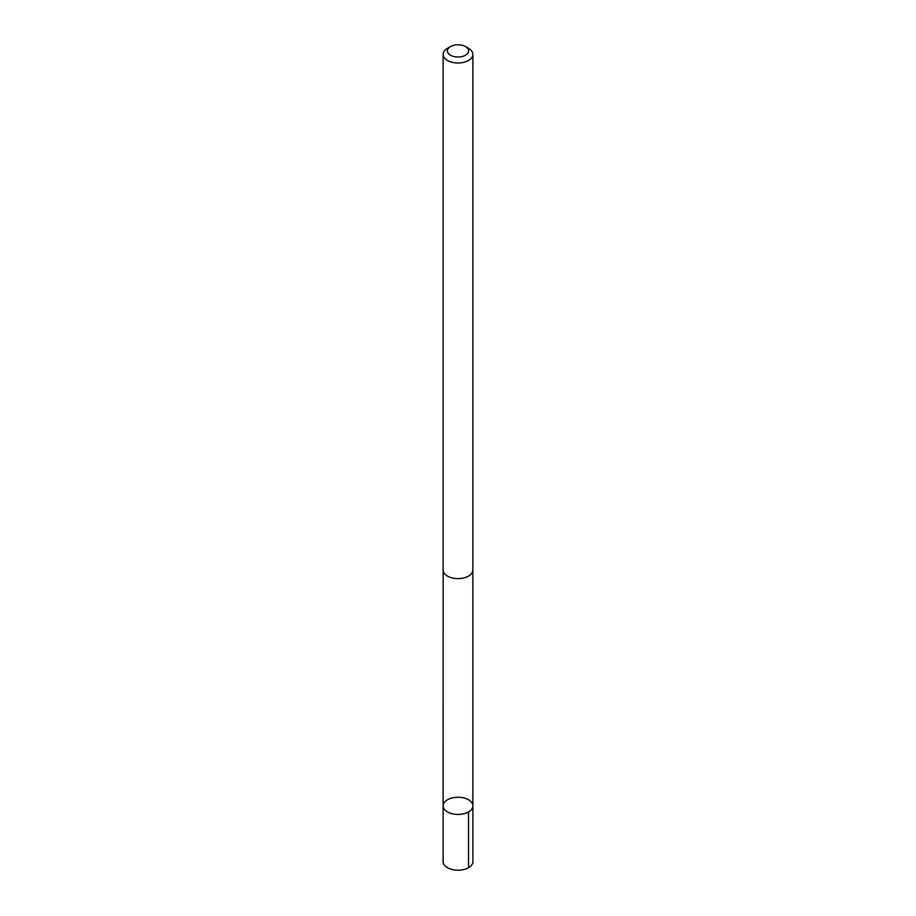 <?xml version="1.0" encoding="UTF-8"?>
<svg xmlns="http://www.w3.org/2000/svg" width="916" height="916" viewBox="0 0 916 916"><rect width="100%" height="100%" fill="white"/><g stroke="black" fill="none" stroke-linecap="round" stroke-linejoin="round"><path stroke-width="1.37" d="M443.287 804.534A14.885 8.599 180 0 1 459.134 797.275A14.885 8.599 180 0 1 472.885 805.84A14.885 8.599 180 0 1 458 814.438A14.885 8.599 180 0 1 443.115 805.84A14.885 8.599 180 0 1 443.287 804.534M443.115 861.624A14.885 8.599 0 0 0 456.866 870.2A14.885 8.599 0 0 0 472.713 862.941A14.885 8.599 0 0 0 472.885 861.624L472.885 805.84A14.885 8.599 180 0 1 458 814.438A14.885 8.599 180 0 1 443.115 805.84L443.115 861.624M450.512 46.567L447.466 48.319A14.885 8.599 0 0 0 443.115 54.399L443.115 570.015A14.885 8.599 0 0 0 456.866 578.591A14.885 8.599 0 0 0 472.713 571.332A14.885 8.599 0 0 0 472.885 570.015L472.885 54.399A14.885 8.599 0 0 0 468.534 48.319L465.488 46.567A10.591 6.114 0 0 0 450.512 46.567A10.591 6.114 0 0 0 453.214 56.345A10.591 6.114 0 0 0 468.465 51.823A10.591 6.114 0 0 0 465.488 46.567M443.115 54.399A14.885 8.599 0 0 0 456.866 62.964A14.885 8.599 0 0 0 472.713 55.704A14.885 8.599 0 0 0 472.885 54.399M468.523 811.92L468.534 867.704M443.138 570.553L443.115 805.84M472.862 570.553L472.885 805.84"/></g></svg>
